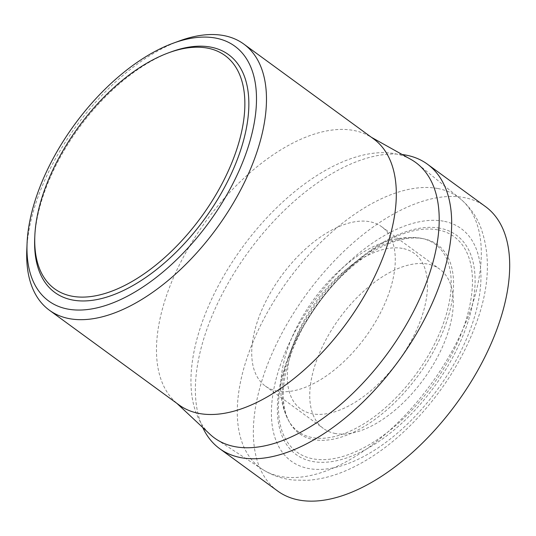 <?xml version="1.0" encoding="UTF-8"?>
<svg xmlns="http://www.w3.org/2000/svg" width="536" height="536" viewBox="0 0 536 536"><rect width="100%" height="100%" fill="white"/><g stroke="black" fill="none" stroke-linecap="round" stroke-linejoin="round"><path stroke-width="0.4" stroke-dasharray="2.68 2.01" d="M443.346 221.154A143.983 75.871 -53.8 0 0 295.832 330.216A143.983 75.871 -53.8 0 0 309.004 468.585A143.983 75.871 -53.8 0 0 456.518 359.522A143.983 75.871 -53.8 0 0 443.346 221.154M373.605 138.904A164.8 86.839 -53.8 0 0 368.942 135.91A164.8 86.839 -53.8 0 0 353.271 130.375A164.8 86.839 -53.8 0 0 197.55 233.314A164.8 86.839 -53.8 0 0 174.91 401.511A164.8 86.839 -53.8 0 0 179.178 405.042M410.871 159.386A170.589 89.894 -53.8 0 0 394.657 153.658A170.589 89.894 -53.8 0 0 233.462 260.215A170.589 89.894 -53.8 0 0 210.025 434.314M179.346 40.95A164.8 86.839 -53.8 0 0 26.8 249.756M34.719 238.487A147.246 77.593 126.2 0 1 171.018 51.918M439.553 228.142A135.849 71.583 -53.8 0 0 278.841 391.26A135.849 71.583 -53.8 0 0 410.141 415.206A135.849 71.583 -53.8 0 0 439.553 228.142M422.978 238.667A116.995 61.653 -53.8 0 0 332.682 285.487A116.995 61.653 -53.8 0 0 306.384 321.486A116.995 61.653 -53.8 0 0 289.628 422.482A116.995 61.653 -53.8 0 0 418.18 375.555A116.995 61.653 -53.8 0 0 423.802 238.822A116.995 61.653 -53.8 0 0 422.978 238.667M202.742 427.514A176.13 92.815 126.2 0 1 248.563 251.645A176.13 92.815 126.2 0 1 402.174 154.515M277.628 491.003A176.13 92.815 126.2 0 1 306.585 294.03A176.13 92.815 126.2 0 1 485.428 206.554M277.494 391.146A98.631 51.979 126.2 0 1 265.327 386.041A98.631 51.979 126.2 0 1 281.541 275.732A98.631 51.979 126.2 0 1 381.692 226.748A98.631 51.979 126.2 0 1 372.393 326.9A98.631 51.979 126.2 0 1 277.494 391.146M335.509 433.53A98.631 51.979 126.2 0 1 323.342 428.425A98.631 51.979 126.2 0 1 339.556 318.116A98.631 51.979 126.2 0 1 439.714 269.132A98.631 51.979 126.2 0 1 430.415 369.291A98.631 51.979 126.2 0 1 335.509 433.53M437.51 188.464A167.668 88.353 -53.8 0 0 274.941 299.651A167.668 88.353 -53.8 0 0 262.419 469.328A167.668 88.353 -53.8 0 0 262.734 469.529A167.668 88.353 -53.8 0 0 430.629 384.654A167.668 88.353 -53.8 0 0 460.444 198.896A167.668 88.353 -53.8 0 0 460.163 198.662A167.668 88.353 -53.8 0 0 437.51 188.464M402.281 248.376A96.299 50.746 -53.8 0 0 288.348 364.004A96.299 50.746 -53.8 0 0 381.431 380.982A96.299 50.746 -53.8 0 0 402.281 248.376M420.874 238.232A116.071 61.164 -53.8 0 0 316.903 302.478A116.071 61.164 -53.8 0 0 288.576 420.599A116.071 61.164 -53.8 0 0 416.11 374.041A116.071 61.164 -53.8 0 0 421.691 238.393A116.071 61.164 -53.8 0 0 420.874 238.232M437.651 229.817A133.297 70.243 -53.8 0 0 334.766 283.169L334.766 283.169A133.297 70.243 -53.8 0 0 304.81 324.18L304.81 324.18A133.297 70.243 -53.8 0 0 310.458 458.273A133.297 70.243 -53.8 0 0 448.632 360.125A133.297 70.243 -53.8 0 0 437.651 229.817M262.734 469.529C272.134 475.459 282.465 478.963 293.728 480.062L307.463 480.303C320.367 479.432 333.399 476.129 346.564 470.394C370.269 459.942 392.794 443.687 414.14 421.638C441.852 392.62 462.394 360.293 475.774 324.649C489.737 287.316 491.11 254.171 479.894 225.207C475.425 214.822 468.946 206.052 460.444 198.896M174.91 401.511L176.94 403.407M368.942 135.91L371.368 137.27M460.163 198.662L417.698 164.029M262.419 469.328L216.517 439.406M289.628 422.482L288.576 420.599C281.655 407.474 279.243 392.587 281.346 375.924C283.457 358.691 289.266 341.137 298.773 323.262C311.898 298.947 328.762 278.559 349.358 262.104C373.049 243.089 396.787 235.116 420.579 238.178L423.802 238.822M306.384 321.486L304.81 324.18C313.413 309.5 323.396 295.832 334.766 283.169L332.682 285.487M265.327 386.041L323.342 428.425M381.692 226.748L439.714 269.132"/><path stroke-width="0.8" d="M27.081 243.116L26.8 249.756A164.8 86.839 -53.8 0 0 49.339 310.183L179.178 405.042A164.8 86.839 -53.8 0 0 346.511 323.201A164.8 86.839 -53.8 0 0 373.605 138.904L243.766 44.046A164.8 86.839 -53.8 0 0 223.432 35.517A164.8 86.839 -53.8 0 0 179.346 40.95L173.108 43.235A157.751 83.127 126.2 0 1 243.13 161.081A157.751 83.127 126.2 0 1 68.119 309.131A157.751 83.127 126.2 0 1 27.081 243.116A157.751 83.127 126.2 0 1 173.108 43.235M176.94 403.407L210.025 434.314A170.589 89.894 -53.8 0 0 216.517 439.406A170.589 89.894 -53.8 0 0 387.655 353.257A170.589 89.894 -53.8 0 0 417.698 164.029A170.589 89.894 -53.8 0 0 410.871 159.386L371.368 137.27M49.339 310.183A164.8 86.839 -53.8 0 0 69.667 318.712A164.8 86.839 -53.8 0 0 228.229 211.385A164.8 86.839 -53.8 0 0 243.766 44.046M72.4 296.267A144.425 76.105 126.2 0 1 34.833 235.833A144.425 76.105 126.2 0 1 168.525 52.836A144.425 76.105 126.2 0 1 232.631 160.726A144.425 76.105 126.2 0 1 72.4 296.267M168.525 52.836L171.018 51.918A147.246 77.593 126.2 0 1 236.376 161.919A147.246 77.593 126.2 0 1 73.023 300.1A147.246 77.593 126.2 0 1 34.719 238.487L34.833 235.833M402.174 154.515A176.13 92.815 126.2 0 1 427.406 164.17A176.13 92.815 126.2 0 1 410.804 343.013A176.13 92.815 126.2 0 1 241.341 457.731A176.13 92.815 126.2 0 1 219.606 448.612A176.13 92.815 126.2 0 1 202.742 427.514M427.406 164.17L485.428 206.554A176.13 92.815 126.2 0 1 468.819 385.404A176.13 92.815 126.2 0 1 299.356 500.115A176.13 92.815 126.2 0 1 277.628 491.003L219.606 448.612"/></g></svg>
